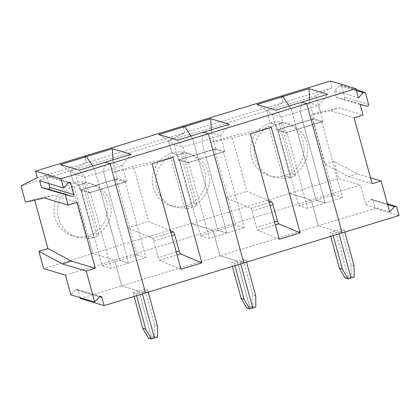 <?xml version="1.0" encoding="UTF-8"?>
<svg xmlns="http://www.w3.org/2000/svg" width="420" height="420" viewBox="0 0 420 420"><rect width="100%" height="100%" fill="white"/><g stroke="black" fill="none" stroke-linecap="round" stroke-linejoin="round"><path stroke-width="0.32" stroke-dasharray="2.1 1.58" d="M257.087 104.496L272.396 114.398L281.337 117.07L285.626 132.762L304.369 127.055L286.955 132.5L278.019 129.827L298.762 205.648L333.59 195.006L342.531 197.678L325.112 203.002L304.369 127.176L321.788 121.858L342.531 197.678M286.955 132.5L307.697 208.32L325.112 203.002L316.176 200.324L295.433 124.504L276.659 130.079L314.108 118.781L323.111 121.475L285.7 132.904L276.696 130.211M276.659 130.079L272.396 114.398L291.107 108.68L295.365 124.362L314.108 118.781M276.691 130.09L295.397 124.373L291.107 108.68L289.301 105.977L291.107 108.68L309.813 102.963L309.619 99.771M330.419 81.034L332.225 87.628L283.07 102.643L281.269 96.049L283.07 102.643L266.763 110.786L270.097 122.976A27.599 26.717 -73.3 0 1 285.222 122.908A27.599 26.717 -73.3 0 1 304.101 149.231A27.599 26.717 -73.3 0 1 284.529 175.723L289.396 193.52L311.241 200.062L318.276 225.776L335.486 230.927L348.112 277.079L351.094 277.972L348.112 277.079L351.151 276.15L354.133 277.043M232.386 266.427L231.378 262.731L237.184 260.957L249.811 307.115L252.788 308.002L249.811 307.115L237.184 260.957L219.97 255.806L212.935 230.097L191.09 223.555L289.396 193.52L284.529 175.723L290.483 177.503L276.056 124.756A27.599 26.717 -73.3 0 1 281.363 123.716L295.502 175.392A27.599 26.717 -73.3 0 1 290.483 177.503A27.599 26.717 -73.3 0 1 285.18 178.547L271.042 126.866A27.599 26.717 -73.3 0 1 276.056 124.756L270.097 122.976L276.056 124.756L290.483 177.503L284.529 175.723A27.599 26.717 -73.3 0 1 269.399 175.786A27.599 26.717 -73.3 0 1 250.525 149.462A27.599 26.717 -73.3 0 1 270.097 122.976L266.763 110.786L168.457 140.821L184.769 132.678L182.963 126.084L184.769 132.678L86.462 162.713L84.656 156.119L86.462 162.713L37.312 177.728M339.024 233.851L338.468 231.819L342.106 232.906L338.468 231.819L332.661 233.588L329.684 232.701L341.292 229.152L344.274 230.044L338.468 231.819L339.024 233.851M285.7 132.904L304.369 127.055L300.043 111.353L318.748 105.641L323.043 121.333L304.332 127.045L300.043 111.353L301.744 102.176L300.043 111.353L281.337 117.07L275.809 110.103M370.503 177.776L357.326 173.833L333.816 161.212L324.786 163.968L311.341 114.807L330.262 110.66L339.292 107.903L363.122 115.033M357.326 173.833L348.296 176.594L324.786 163.968M354.013 265.645L351.031 264.757L351.151 276.15M344.825 232.076L344.274 230.044M351.031 264.757L341.292 229.152M148.465 338.074L151.505 337.144L154.481 338.037L151.505 337.144L138.878 290.992L121.669 285.842L114.634 260.127L311.241 200.062L289.396 193.52L338.552 178.505L360.392 185.041L311.241 200.062L318.276 225.776L375.17 208.394L372.907 200.125A1.381 1.334 106.7 0 0 370.661 199.579L365.794 204.776L360.392 185.041M399 215.523L375.17 208.394M348.296 176.594L372.131 183.724M389.624 211.906L365.794 204.776M333.816 161.212L338.552 178.505M332.225 87.628L315.913 95.77L320.371 112.051L311.341 114.807M320.371 112.051L339.292 107.903M293.181 174.699L279.043 123.018A27.599 26.717 -73.3 0 1 288.866 124A27.599 26.717 -73.3 0 1 307.645 147.556A27.599 26.717 -73.3 0 1 293.181 174.699L295.502 175.392M281.363 123.716L279.043 123.018M315.913 95.77L266.763 110.786L283.07 102.643L184.769 132.678L168.457 140.821L70.151 170.851L86.462 162.713L70.151 170.851L21 185.871M333.59 195.006L312.848 119.186L321.788 121.858M312.848 119.186L278.019 129.827M323.043 121.333L304.369 127.176L325.112 203.002L316.176 200.324L295.365 124.362L314.102 118.655L309.813 102.963L318.748 105.641L327.673 94.253M354.092 117.794L330.262 110.66M341.702 86.063L344.783 97.319A1.381 1.334 -73.3 0 1 343.161 99.052L336.42 97.398L334.588 90.715L339.455 85.512A1.381 1.334 -73.3 0 1 341.702 86.063L365.536 93.198M358.418 97.844L334.588 90.715M336.42 97.398L360.25 104.533M330.692 236.392L329.684 232.701M80.257 298.494L121.669 285.842L114.634 260.127L92.789 253.591L191.09 223.555L212.935 230.097L219.97 255.806L318.276 225.776L335.486 230.927L348.112 277.079L345.072 278.008M333.218 235.62L332.661 233.588M134.085 296.462L133.072 292.766L138.878 290.992L121.669 285.842L219.97 255.806L237.184 260.957L242.986 259.187L245.968 260.075L240.161 261.849L240.718 263.881L240.161 261.849L234.355 263.623L231.378 262.731M255.707 295.68L252.73 294.788L242.986 259.187M252.73 294.788L252.851 306.185L255.827 307.072M246.771 308.038L252.851 306.185M246.524 262.111L245.968 260.075M190.995 136.012L192.801 138.716L190.995 136.012M211.318 129.806L211.507 132.998L192.801 138.716L197.096 154.408L215.765 148.68L224.805 151.51L206.099 157.222L224.805 151.51M215.801 148.691L211.507 132.998L220.442 135.676L229.373 124.289M224.737 151.368L220.442 135.676L201.737 141.388L203.438 132.211L201.737 141.388L206.031 157.08L224.768 151.373M187.394 162.939L206.031 157.08L187.394 162.939L178.353 160.109L215.765 148.68M215.801 148.811L179.713 159.857L200.456 235.683L217.87 230.359L226.81 233.037L209.391 238.355L200.456 235.683M179.713 159.857L188.648 162.535L206.068 157.211L226.81 233.037L217.87 230.359L235.289 225.041L244.225 227.714L226.81 233.037L206.068 157.211L223.482 151.893L214.547 149.216L197.096 154.528L192.801 138.716L174.095 144.428L183.031 147.105L187.357 162.808M217.87 230.359L197.127 154.539L217.87 230.359M214.547 149.216L235.289 225.041M223.482 151.893L244.225 227.714M307.697 208.32L298.762 205.648M250.399 133.754L210.835 142.427L225.976 197.778L250.74 208.231A2.761 0.583 73 0 1 252.1 211.06L256.573 227.414L274.522 221.933M279.258 239.248L257.933 230.239A2.761 0.583 73 0 1 256.573 227.414M271.299 127.37L231.735 136.043L210.835 142.427M268.685 200.603L246.876 191.389L231.735 136.043M225.976 197.778L246.876 191.389M194.875 204.734L180.737 153.053A27.599 26.717 -73.3 0 1 190.559 154.035A27.599 26.717 -73.3 0 1 209.339 177.592A27.599 26.717 -73.3 0 1 194.875 204.734L197.195 205.427A27.599 26.717 -73.3 0 1 192.181 207.538L177.749 154.791A27.599 26.717 -73.3 0 1 183.057 153.746L197.195 205.427M183.057 153.746L180.737 153.053M172.736 156.902A27.599 26.717 -73.3 0 1 177.749 154.791L192.181 207.538L186.223 205.753A27.599 26.717 -73.3 0 1 171.092 205.821A27.599 26.717 -73.3 0 1 152.219 179.498A27.599 26.717 -73.3 0 1 171.791 153.006A27.599 26.717 -73.3 0 1 186.921 152.943A27.599 26.717 -73.3 0 1 205.795 179.267A27.599 26.717 -73.3 0 1 186.223 205.753L191.09 223.555L186.223 205.753L192.181 207.538A27.599 26.717 -73.3 0 1 186.874 208.583L172.736 156.902L170.42 156.209L184.559 207.89A27.599 26.717 -73.3 0 1 174.736 206.908A27.599 26.717 -73.3 0 1 155.957 183.351A27.599 26.717 -73.3 0 1 170.42 156.209M177.749 154.791L171.791 153.006L168.457 140.821L171.791 153.006L177.749 154.791M282.86 177.854A27.599 26.717 -73.3 0 1 273.042 176.878A27.599 26.717 -73.3 0 1 254.263 153.321A27.599 26.717 -73.3 0 1 268.721 126.173L282.86 177.854L285.18 178.547M271.042 126.866L268.721 126.173M243.805 262.941L240.161 261.849L243.805 262.941M234.911 265.655L234.355 263.623M157.4 325.715L154.423 324.823L154.544 336.215L151.505 337.144L138.878 290.992L144.685 289.217L147.661 290.11L141.855 291.884L142.411 293.916L141.855 291.884L136.054 293.659L133.072 292.766M154.423 324.823L144.685 289.217M148.218 292.142L147.661 290.11M154.544 336.215L157.521 337.108M113.011 159.836L113.201 163.034L94.495 168.746L92.694 166.047L94.495 168.746L75.789 174.463L80.047 190.145L117.464 178.715L126.499 181.54L107.793 187.257L126.499 181.54M117.495 178.847L98.752 184.433L117.495 178.726L113.201 163.034L122.136 165.706L131.066 154.324M126.43 181.398L122.136 165.706L103.43 171.423L105.131 162.246L103.43 171.423L107.725 187.115L126.462 181.409M116.24 179.251L136.983 255.071L119.569 260.395L98.826 184.574L81.407 189.893L102.149 265.713L119.569 260.395L128.504 263.067L107.793 187.257L89.087 192.969L80.084 190.276L116.24 179.251L125.176 181.923L107.793 187.257L103.43 171.423L84.725 177.135L79.202 170.168M80.084 190.155L98.789 184.438L94.495 168.746L119.569 260.395L128.504 263.067L111.085 268.391L102.149 265.713M136.983 255.071L145.918 257.749L128.504 263.067L107.761 187.247L90.342 192.565L81.407 189.893M125.176 181.923L145.918 257.749M158.786 134.531L174.095 144.428L178.353 160.109M178.385 160.12L197.096 154.408L178.39 160.241M188.648 162.535L209.391 238.355M187.325 162.797L206.031 157.08L201.737 141.388L183.031 147.105L177.503 140.133M152.093 163.79L112.529 172.463L127.67 227.808L152.434 238.266A2.761 0.583 73 0 1 153.793 241.096L158.267 257.45L176.216 251.963M180.952 269.283L159.626 260.274A2.761 0.583 73 0 1 158.267 257.45M172.993 157.405L133.429 166.078L112.529 172.463M170.378 230.638L148.57 221.424L133.429 166.078M127.67 227.808L148.57 221.424M96.574 234.77L82.436 183.089A27.599 26.717 -73.3 0 1 92.253 184.065A27.599 26.717 -73.3 0 1 111.032 207.622A27.599 26.717 -73.3 0 1 96.574 234.77L98.889 235.463A27.599 26.717 -73.3 0 1 93.875 237.573L79.443 184.826A27.599 26.717 -73.3 0 1 84.751 183.782L98.889 235.463M84.751 183.782L82.436 183.089M88.567 238.618L74.429 186.937A27.599 26.717 -73.3 0 1 79.443 184.826L93.875 237.573L87.917 235.788A27.599 26.717 -73.3 0 1 72.791 235.856A27.599 26.717 -73.3 0 1 53.912 209.533A27.599 26.717 -73.3 0 1 73.489 183.041A27.599 26.717 -73.3 0 1 88.615 182.978A27.599 26.717 -73.3 0 1 107.489 209.302A27.599 26.717 -73.3 0 1 87.917 235.788L92.789 253.591L87.917 235.788L93.875 237.573A27.599 26.717 -73.3 0 1 88.567 238.618L86.252 237.92A27.599 26.717 -73.3 0 1 76.43 236.943A27.599 26.717 -73.3 0 1 57.655 213.386A27.599 26.717 -73.3 0 1 72.114 186.244L86.252 237.92M79.443 184.826L73.489 183.041L70.151 170.851L73.489 183.041L79.443 184.826M186.874 208.583L184.559 207.89M145.499 292.976L141.855 291.884L145.499 292.976M74.429 186.937L72.114 186.244M136.605 295.691L136.054 293.659M44.378 198.004L53.408 195.242L77.238 202.377M80.015 297.612L77.994 290.231A1.381 1.334 106.7 0 0 75.747 289.679L70.88 294.877M65.478 275.147L114.634 260.127L92.789 253.591L43.633 268.606M90.342 192.565L111.085 268.391M25.452 202.151L34.487 199.395L34.687 200.13M53.408 195.242L34.487 199.395M89.087 192.969L84.725 177.135L75.789 174.463L60.48 164.566M89.019 192.827L107.725 187.115L89.05 192.838M68.371 182.747L44.541 175.613L39.674 180.815M48.809 183.55L46.788 176.164A1.381 1.334 -73.3 0 0 45.896 175.24L69.725 182.369M44.541 175.613A1.381 1.334 -73.3 0 1 45.896 175.24M372.907 200.125L396.737 207.26M370.661 199.579L387.639 204.656M368.613 104.449L344.783 97.319M356.433 90.594L339.455 85.512M366.991 106.186L343.161 99.052M250.74 208.231L269.231 202.582M252.1 211.06L270.044 205.574M257.933 230.239L275.342 224.921M152.434 238.266L170.924 232.617M153.793 241.096L171.743 235.609M159.626 260.274L177.035 254.956M75.747 289.679L99.577 296.809M68.471 182.653L46.788 176.164M77.994 290.231L99.671 296.719M387.408 203.805L372.015 199.201M285.222 122.908L288.866 124M340.809 85.134L356.202 89.743M186.921 152.943L190.559 154.035M269.399 175.786L273.042 176.878M88.615 182.978L92.253 184.065M171.092 205.821L174.736 206.908M72.791 235.856L76.43 236.943M100.931 296.431L77.102 289.301"/><path stroke-width="0.63" d="M356.202 89.743L364.639 92.269A1.381 1.334 -73.3 0 0 363.29 92.647L358.418 97.844L355.908 88.662L330.419 81.034L281.269 96.049L283.022 96.574L289.301 105.977L283.022 96.574L281.269 96.049L182.963 126.084L184.716 126.609L190.995 136.012L184.716 126.609L158.786 134.531L177.503 140.133L229.373 124.289L210.651 118.687L184.716 126.609L182.963 126.084L84.656 156.119L86.415 156.644L92.694 166.047L86.415 156.644L60.48 164.566L79.202 170.168L131.066 154.324L112.345 148.722L86.415 156.644L84.656 156.119L35.506 171.134L60.995 178.763L306.752 103.677L301.744 102.176L327.673 94.253L308.957 88.652L257.087 104.496L275.809 110.103L301.744 102.176L306.752 103.677L342.106 232.906L399 215.523L396.737 207.26A1.381 1.334 106.7 0 0 394.49 206.708L389.624 211.906L381.161 180.968L370.503 177.776M344.825 232.076L354.013 265.645L354.133 277.043L351.094 277.972L339.024 233.851L351.094 277.972L348.054 278.901L345.072 278.008L339.423 268.301L330.692 236.392M364.639 92.269A1.381 1.334 -73.3 0 1 365.536 93.198L368.613 104.449A1.381 1.334 -73.3 0 1 366.991 106.186L360.25 104.533L363.122 115.033L354.092 117.794L372.131 183.724L381.161 180.968M309.619 99.771L308.957 88.652M355.908 88.662L306.752 103.677L342.106 232.906L243.805 262.941L208.451 133.712L243.805 262.941L145.499 292.976L110.145 163.748L145.499 292.976L104.087 305.629L101.824 297.36A1.381 1.334 106.7 0 0 99.577 296.809L94.71 302.012L86.242 271.068L95.277 268.312L71.442 261.177L62.412 263.939L38.902 251.312L47.932 248.556L71.442 261.177M339.423 268.301L342.4 269.194L348.054 278.901M342.4 269.194L333.218 235.62M249.748 308.931L246.771 308.038L241.117 298.337L244.094 299.229L249.748 308.931L252.788 308.002L240.718 263.881L252.788 308.002L255.827 307.072L255.707 295.68L246.524 262.111M203.438 132.211L208.451 133.712L203.438 132.211M210.651 118.687L211.318 129.806M269.231 202.582L271.64 201.847A2.761 0.583 73 0 1 273 204.677L277.473 221.03A2.761 0.583 73 0 0 278.833 223.855L300.158 232.864L271.299 127.37L250.399 133.754L279.258 239.248L300.158 232.864M271.64 201.847L268.685 200.603M241.117 298.337L232.386 266.427M244.094 299.229L234.911 265.655M151.441 338.966L148.465 338.074L142.81 328.372L145.792 329.264L151.441 338.966L154.481 338.037L142.411 293.916L154.481 338.037L157.521 337.108L157.4 325.715L148.218 292.142M105.131 162.246L110.145 163.748L105.131 162.246M112.345 148.722L113.011 159.836M170.924 232.617L173.334 231.882A2.761 0.583 73 0 1 174.694 234.707L179.167 251.066A2.761 0.583 73 0 0 180.527 253.89L201.852 262.899L172.993 157.405L152.093 163.79L180.952 269.283L201.852 262.899M173.334 231.882L170.378 230.638M142.81 328.372L134.085 296.462M145.792 329.264L136.605 295.691M95.277 268.312L77.238 202.377L68.208 205.133L65.336 194.633L72.077 196.287A1.381 1.334 -73.3 0 0 73.7 194.554L70.618 183.298A1.381 1.334 -73.3 0 0 68.371 182.747L63.504 187.945L60.995 178.763M73.7 194.554L49.87 187.42A1.381 1.334 -73.3 0 1 48.248 189.152L41.501 187.504L39.674 180.815L63.504 187.945M68.208 205.133L44.378 198.004L25.452 202.151L21 185.871L37.312 177.728L35.506 171.134M86.242 271.068L62.412 263.939M104.087 305.629L80.257 298.494L80.015 297.612M94.71 302.012L70.88 294.877L65.478 275.147L43.633 268.606L38.902 251.312M34.687 200.13L47.932 248.556M65.336 194.633L41.501 187.504M49.87 187.42L48.809 183.55M387.639 204.656L394.49 206.708M363.29 92.647L356.433 90.594M270.044 205.574L273 204.677M275.342 224.921L278.833 223.855M274.522 221.933L277.473 221.03M171.743 235.609L174.694 234.707M177.035 254.956L180.527 253.89M176.216 251.963L179.167 251.066M72.077 196.287L48.248 189.152M70.618 183.298L68.471 182.653M99.671 296.719L101.824 297.36M395.845 206.33L387.408 203.805"/></g></svg>
